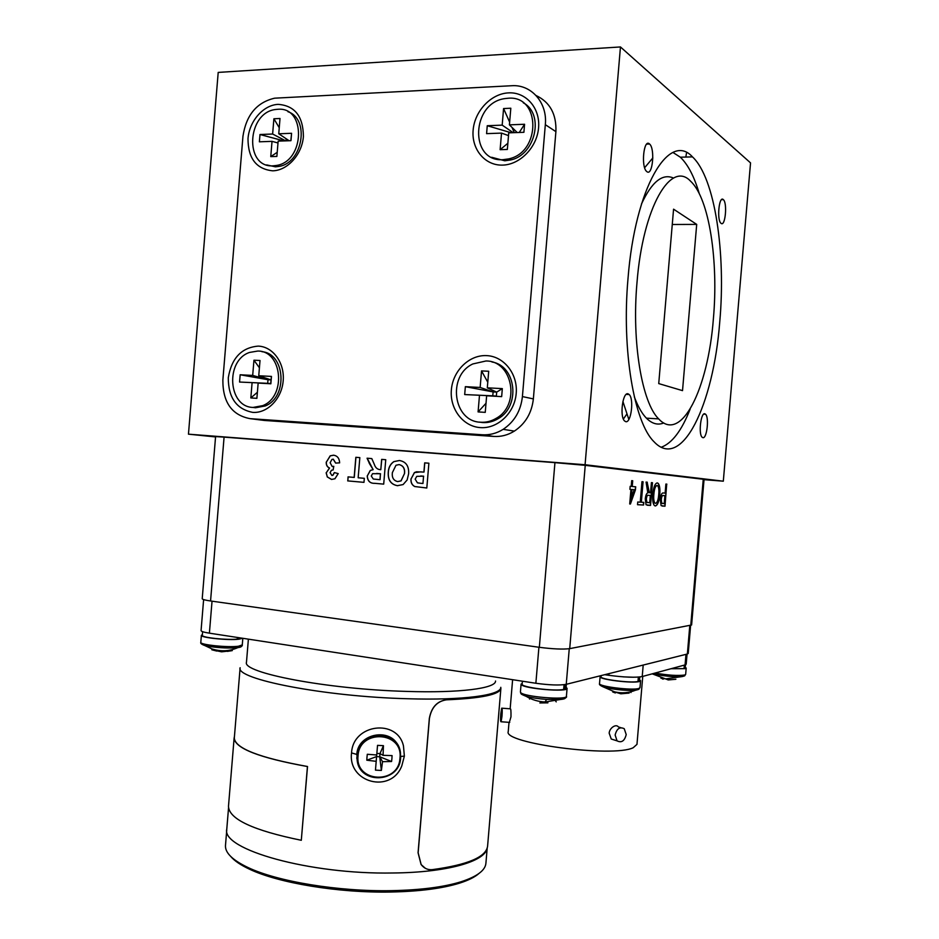 <?xml version="1.0" encoding="UTF-8"?>
<svg xmlns="http://www.w3.org/2000/svg" width="939" height="939" viewBox="0 0 939 939"><rect width="100%" height="100%" fill="white"/><g stroke="black" fill="none" stroke-linecap="round" stroke-linejoin="round"><path stroke-width="1.41" d="M671.303 668.638L684.038 668.65L684.343 665.105M684.062 668.298L684.883 668.404L685.188 664.871M685.623 664.718L684.883 668.404M655.539 503.374C657.288 502.764 658.356 499.736 658.755 494.301C659.131 490.275 658.791 487.458 657.734 485.85L657.077 485.51C655.375 486.026 654.307 488.937 653.873 494.243C653.462 498.409 653.79 501.332 654.859 503.022L654.683 503.011C653.614 501.32 653.286 498.386 653.685 494.231L653.873 494.243M649.706 502.741L650.328 495.452L648.321 495.299C647.382 494.97 646.725 496.179 646.349 498.914L646.854 502.318L649.706 502.741M634.189 489.7L631.982 489.512L631.254 498.01L634.189 489.7L631.982 489.512M653.685 494.231C654.131 488.926 655.199 486.015 656.901 485.486L657.077 485.51M657.183 482.904L658.075 483.397C659.507 485.416 660.011 489.078 659.589 494.395C658.955 501.449 657.488 505.299 655.187 505.957M652.828 494.137C653.521 487.118 655.011 483.374 657.288 482.916L658.251 483.421C659.683 485.428 660.187 489.09 659.765 494.419C659.131 501.52 657.64 505.382 655.316 505.968L654.307 505.464C652.851 503.398 652.359 499.63 652.828 494.137M648.321 495.299L650.328 495.452M648.133 495.287C647.194 494.959 646.537 496.156 646.161 498.902L646.349 498.914M646.161 498.902L646.678 502.306L647.464 502.6M651.42 482.623L652.288 482.705L650.351 505.405L646.032 504.724L645.269 498.914C645.692 495.264 646.537 493.257 647.804 492.905L646.079 482.083L647.124 482.188L649.365 492.729M648.779 492.576L650.551 492.822L651.42 482.611L652.464 482.716L650.527 505.417L647.276 505.241M647.652 487.118L648.955 492.588M647.124 482.188L647.828 487.13M646.079 482.083L647.3 482.212M641.983 481.684L642.898 481.766L641.149 502.212L643.79 502.377L643.567 505.029L637.522 504.701L637.745 502.013L640.245 502.165L641.983 481.672L643.074 481.789L641.337 502.236M643.614 502.365L643.391 505.018L637.522 504.689M631.794 489.501L631.254 498.01M631.689 480.651L632.534 480.733L632.053 486.484L635.515 486.789L635.257 489.794L629.717 503.961L630.949 489.43L629.916 489.348L630.175 486.308L631.208 486.402L631.689 480.651L632.722 480.756L632.229 486.496L635.703 486.801L635.445 489.806L630.433 504.008L629.717 503.961M630.949 489.43L629.916 489.348M630.175 486.308L631.208 486.402M664.225 503.609L664.894 495.675L663.192 495.546C662.253 495.323 661.608 496.637 661.279 499.501L661.725 503.269L664.225 503.609M663.192 495.546L664.894 495.675M663.016 495.534C662.077 495.311 661.432 496.625 661.103 499.478L661.279 499.501M661.103 499.478L661.725 503.269M661.549 503.245L662.418 503.504M664.824 506.203L661.091 505.593L660.258 499.513C660.81 494.841 661.854 492.67 663.38 492.987L665.117 493.128L665.892 484.055L666.702 484.148L664.824 506.203L662.171 506.051M666.702 484.148L665 506.215M665.892 484.055L666.878 484.16M397.667 481.578L400.965 480.885L404.463 473.62C404.979 468.631 403.183 465.615 399.087 464.594L395.976 465.251L392.349 472.657C391.798 477.622 393.57 480.604 397.667 481.578L401.07 480.897L404.463 473.62M379.966 479.7L380.459 473.761L372.583 473.679L371.281 476.014L373.288 479.031L380.06 479.7L380.459 473.761M404.556 473.632C405.073 468.631 403.277 465.627 399.181 464.605L399.087 464.594M397.854 485.698L397.479 485.674C390.894 484.43 387.854 479.935 388.359 472.2C388.605 467.516 390.471 463.983 393.969 461.612L399.498 460.509M388.265 472.188C388.5 467.505 390.366 463.972 393.875 461.601L399.415 460.509C406.012 461.636 409.075 466.061 408.618 473.808L407.127 479.982L403.101 484.571L397.373 485.674C390.788 484.43 387.748 479.935 388.265 472.188L388.359 472.2M380.553 473.772L376.656 473.432M380.8 469.7L381.762 459.394L385.741 459.723L383.699 484.125L374.919 483.339C370.13 483.515 367.595 481.038 367.325 475.885L370.365 470.451L373.147 469.664L367.172 458.22L371.797 458.596L374.321 464.347C375.307 467.516 377.161 469.265 379.884 469.617L380.8 469.7L381.657 459.382L385.741 459.711M367.172 458.22L371.785 458.584M369.32 463.22L367.067 458.209M373.147 469.664L369.215 463.22M367.325 475.885L370.271 470.451L373.053 469.653M383.699 484.125L374.825 483.327C370.025 483.515 367.501 481.026 367.219 475.873M347.817 480.909L348.052 476.883L354.261 477.423L355.94 457.305L359.837 457.622L358.158 477.775L364.32 478.315L363.98 482.353L347.817 480.909L348.146 476.895M354.156 477.423L355.834 457.293L359.837 457.622M363.98 482.353L347.712 480.897M331.608 479.453L327.312 476.895L326.244 472.798L329.589 468.021C327.277 467.023 326.185 465.051 326.349 462.129L330.293 455.849L333.685 455.204M333.779 466.343L332.206 466.519L333.791 466.307L333.11 469.993L331.455 470.239L330.094 472.728L331.937 475.463L332.934 475.251L334.425 472.599M335.751 463.091L333.286 459.183L331.925 459.429L330.129 462.739L332.206 466.519M326.349 462.129L330.188 455.838L333.591 455.192C337.394 455.791 339.402 458.349 339.636 462.857L335.646 463.091L333.181 459.183M329.589 468.021L329.483 468.021C327.171 467.012 326.079 465.051 326.244 462.117M326.244 472.798L329.483 468.021M327.312 476.895L326.138 472.787M331.831 475.451L332.829 475.24L334.331 472.575L338.216 473.608L334.93 478.761L331.526 479.442L327.206 476.895M420.731 483.292L422.949 483.491L423.559 476.19L416.775 476.355L415.167 479.16L417.444 482.834L420.731 483.292M423.559 476.19L422.949 483.491M423.653 476.202L420.719 475.956M416.54 471.812L424.005 472.071L424.78 462.868L428.888 463.209L426.811 487.998L414.792 486.531C411.998 485.017 410.766 482.47 411.082 478.878L414.498 472.599L421.059 471.824M423.912 472.071L424.674 462.868L428.888 463.209M411.082 478.878L414.392 472.587L416.447 471.801M414.792 486.531L414.698 486.531C411.904 485.017 410.66 482.458 410.989 478.867M426.811 487.998L414.698 486.531M224.081 437.116L215.583 436.588L202.214 598.753C202.355 599.446 205.136 600.185 210.559 600.972L224.081 437.116L554.937 462.645L585.243 465.333L703.252 479.266L704.05 479.395L691.609 624.987L569.715 648.638C563.06 649.483 552.93 649.037 539.338 647.311L210.559 600.972M615.139 735.037L617.064 740.859C621.548 743.078 624.599 740.988 626.207 734.58L624.247 728.723C619.787 726.54 616.747 728.641 615.139 735.037M620.843 727.69L618.425 726.962C615.984 723.488 609.434 728.101 609.165 733.171L611.254 739.016L614.716 740.108M500.792 713.769C500.417 719.403 500.51 722.068 501.097 721.762L502.001 716.175C502.377 710.518 502.271 707.853 501.696 708.17L500.792 713.769M509.337 722.373L510.98 716.833C511.074 711.046 510.851 708.37 510.3 708.816L502.013 708.194M642.757 676.397L636.971 744.357L633.191 747.737C612.921 757.855 502.623 743.219 508.245 731.54L509.02 722.349M687.055 654.084L686.198 664.19L685.071 664.906L642.217 676.549C635.445 677.758 624.306 677.336 608.801 675.294L604.704 674.695M686.667 654.178L641.983 665.364M267.216 378.605L268.038 379.732L252.685 375.424L253.953 360.212L260.021 360.494L258.753 375.753L271.465 376.422L270.855 383.781L258.155 383.077L256.887 398.324L250.83 397.948L257.392 392.279M267.662 383.405L268.038 379.732L271.031 379.896L270.737 383.499L239.562 382.044L240.161 374.767L268.038 379.732M250.83 397.948L252.086 382.736M253.953 360.212L259.41 367.795M258.753 375.753L271.031 379.896L271.465 376.422M239.562 382.044L267.732 383.335M252.92 407.42L255.514 407.761L265.15 405.977C288.062 397.256 285.386 353.381 261.922 351.702M257.744 351.057L249.574 352.43C225.114 360.423 228.013 407.139 253.084 407.432L262.732 405.636C286.618 396.516 282.322 350.576 257.744 351.057M240.161 374.767L252.685 375.424M270.855 383.781L258.155 383.077M285.702 140.862L272.627 134.019L273.895 118.76L280.01 118.49L278.754 133.784L291.583 133.291L290.973 140.674L278.144 141.132L276.876 156.426L270.761 156.613L277.216 152.306M270.761 156.613L272.028 141.355L277.991 142.974M273.895 118.76L279.247 127.739M285.585 138.362L287.052 140.815M278.754 133.784L289.142 140.744M291.583 133.291L290.844 140.674M272.028 141.355L259.375 141.812L259.986 134.512L284.024 140.92M266.617 164.9L275.432 166.825L278.824 166.438C302.675 163.21 310.116 118.936 287.944 111.718M277.721 109.3L275.925 109.464C246.887 112.152 244.023 167.94 273.049 165.839L276.453 165.464C305.034 161.344 306.243 106.365 277.721 109.3M259.986 134.512L272.627 134.019M202.636 631.689L202.331 635.363C201.31 637.511 226.499 640.257 237.274 639.142L237.414 637.464M237.309 638.696L239.093 638.943L239.187 637.734M241.769 638.133L239.093 638.943M690.611 625.421L688.217 653.497L687.36 654.014L566.24 684.32C559.55 685.47 549.432 685.118 535.864 683.263L209.397 633.168C203.974 632.299 201.192 631.454 201.063 630.609L203.622 599.598M522.389 681.198L522.131 684.167C520.711 687.219 554.491 691.562 563.646 689.437L564.046 684.695M563.682 688.921L564.973 689.097L565.36 684.508M566.37 684.296L566.029 688.252L564.973 689.097M630.985 692.548L630.539 691.855M629.118 693.099L620.832 693.792L612.909 691.397M612.686 691.937L615.327 692.959L615.526 692.055M639.729 679.836L640.586 680.716L639.436 681.479C633.109 683.686 598.73 679.46 600.115 676.69L601.101 675.974M381.375 770.438L375.459 770.133L376.199 761.341L366.809 760.203L366.985 757.257L367.302 754.275L376.727 754.991L377.537 745.355L383.441 745.672L383.065 755.332L392.068 755.602L391.915 758.583L391.575 761.506L382.537 761.67L381.375 770.438L379.72 756.764L379.99 753.594L383.441 745.672M376.692 754.991L376.562 756.588L379.72 756.764L391.575 761.506M366.809 760.203L376.562 756.588L376.199 761.341M382.537 761.67L379.72 756.764M376.856 753.43L379.99 753.594L383.065 755.332M358.17 764.135L356.808 754.428C357.782 733.242 390.554 727.373 398.265 746.024M392.831 872.988C447.21 872.542 484.97 861.521 487.13 848.316C484.97 861.521 447.21 872.542 392.831 872.988C309.553 874.632 221.123 849.384 226.78 829.114C221.123 849.384 309.553 874.632 392.831 872.988M406.2 691.397C459.934 693.193 496.05 688.334 495.546 681.021C496.05 688.334 459.934 693.193 406.2 691.397C326.995 689.261 241.863 672.77 246.476 662.23C241.863 672.77 326.995 689.261 406.2 691.397M407.42 698.733C463.678 700.517 501.32 695.177 500.792 687.325C501.32 695.177 463.678 700.517 407.42 698.733C324.354 696.644 235.196 679.061 240.126 667.735C235.196 679.061 324.354 696.644 407.42 698.733M404.369 756.118L403.465 745.953C397.408 718.535 352.97 723.746 351.55 752.914C347.641 782.75 391.011 794.054 401.798 765.86L404.369 756.118L400.707 756.458M400.073 758.055L399.744 759.874M400.624 757.773L400.472 752.808C398.042 728.089 358.088 730.378 357.102 755.449L356.808 758.243L358.557 765.226M533.364 398.911C531.767 412.96 525.441 423.689 514.361 431.107C507.87 435.109 501.015 436.881 493.797 436.435L264.199 420.437L250.056 418.653C231.839 415.132 222.766 402.256 222.86 380.037L242.955 136.261C246.194 115.051 256.758 102.363 274.622 98.184L511.649 85.731C531.274 84.205 547.59 102.762 545.324 124.676L522.413 396.575L533.364 398.911L555.9 131.648L545.324 124.676M493.797 436.435L482.317 434.769C489.63 435.215 496.578 433.407 503.151 429.346C514.384 421.787 520.805 410.871 522.413 396.575M536.099 95.532C549.961 102.14 556.557 114.182 555.9 131.648M451.366 389.885C449.64 408.876 463.056 426.552 480.392 427.609C497.693 428.959 514.689 412.925 516.204 393.394C517.976 373.886 503.82 356.151 486.437 355.611C469.077 354.789 452.821 370.87 451.366 389.885M228.283 377.783C228.306 397.62 236.452 409.158 252.708 412.374C267.369 413.524 281.817 398.711 283.191 380.753C284.787 362.818 272.909 346.561 258.19 346.115C241.534 347.559 231.569 358.111 228.283 377.783M248.002 138.608C248.037 158.362 256.265 169.09 272.662 170.816C287.451 170.605 302.029 154.548 303.403 136.542C303.215 116.354 294.799 105.626 278.155 104.358C263.319 104.992 249.34 121.049 248.002 138.608M473.127 130.204C471.401 149.278 484.958 165.64 502.447 165.111C519.913 164.853 537.061 147.353 538.575 127.763C540.359 108.173 526.063 91.822 508.515 92.879C490.991 93.642 474.594 111.142 473.127 130.204M482.317 434.769L250.056 418.653M601.136 675.587L601.042 676.773C599.763 679.32 630.679 683.287 637.992 681.491L638.356 677.101M638.027 681.068L639.001 681.209L639.365 677.007M639.975 676.949L639.001 681.209M633.872 677.242L623.191 676.855M546.439 702.841L547.871 702.853L547.766 701.973M556.217 701.867L555.571 700.905M529.526 699.039L530.112 698.428M539.855 702.947L547.871 702.853M566.111 687.278L567.086 688.357C568.189 692.43 523.528 688.721 521.286 684.543L522.213 683.169M513.187 132.681L502.189 125.133L503.574 108.548L510.816 108.231L509.408 124.852L524.572 124.265L523.903 132.305L508.738 132.845L507.342 149.465L500.123 149.688L507.87 143.268M500.123 149.688L501.52 133.103L508.504 135.603M503.574 108.548L509.642 122.14M511.978 127.375L514.326 132.645M509.408 124.852L517.236 132.54M524.572 124.265L519.232 132.469M501.52 133.103L486.59 133.643L487.259 125.72L511.192 132.751M491.672 157.282L504.795 160.792L510.558 159.982C535.441 155.076 544.667 114.053 523.305 102.809M508.046 98.255L504.994 98.583C471.261 102.762 469.183 162.06 502.881 159.7L508.656 158.902C541.322 152.318 540.676 94.956 508.046 98.255M487.259 125.72L502.189 125.133M675.869 679.273L668.192 679.942L665.692 678.885L682.184 676.573C676.96 676.972 670 676.585 661.267 675.399L652.617 673.721M661.021 677.923L663.075 679.19L663.239 678.474M660.903 678.193L665.692 678.885M685.4 667.324L686.198 668.075L685.329 668.65L670.998 668.732M478.902 873.528C474.805 877.143 468.338 880.348 459.523 883.165C442.328 888.494 419.381 891.451 390.647 892.027C338.51 893.048 278.214 883.012 249.328 869.115C240.607 865.019 234.445 860.84 230.83 856.568M225.501 845.182L225.477 845.511C225.031 852.776 232.496 860.089 247.873 867.448C277.146 881.51 338.404 891.686 391.34 890.665C420.508 890.09 443.807 887.109 461.213 881.709C477.153 876.51 485.393 870.324 485.921 863.141L487.188 848.128M649.33 143.808C643.708 138.761 640.914 166.755 646.584 171.403L646.959 171.708C652.593 176.332 655.222 148.691 649.6 144.031L649.33 143.808M723.183 199.491C719.039 195.676 716.715 219.89 720.917 223.212L721.14 223.4C725.307 226.898 727.525 202.977 723.359 199.631L723.183 199.491M704.884 413.806C700.893 412.092 698.287 433.959 702.09 437.21L702.841 437.656C706.844 439.088 709.356 417.479 705.576 414.24L704.884 413.806M628.085 393.828C622.78 391.645 619.494 416.411 624.517 420.907L625.726 421.658C631.067 423.442 634.189 399.016 629.2 394.544L628.085 393.828M673.568 178.081C662.511 173.14 651.819 181.767 641.501 203.951M713.382 318.837C718.581 261.418 709.379 198.716 690.775 181.403C671.092 159.536 642.875 207.096 636.994 282.604C631.595 342.676 642.123 402.972 658.662 418.888C681.409 443.572 708.088 388.605 713.382 318.837M634.33 396.845C637.898 406.446 641.912 413.547 646.384 418.148C652.006 423.782 657.805 425.39 663.767 422.973M622.897 401.458L628.837 419.44M661.256 447.246C672.113 443.231 681.737 430.52 690.142 409.134M699.285 193.669C694.273 176.626 687.947 164.478 680.329 157.2L673.005 152.494M652.84 157.928L644.635 167.729M628.027 278.343C621.536 350.634 634.294 422.667 653.931 441.647C681.679 471.648 713.476 404.768 719.755 321.866C725.953 253.389 715.107 177.894 692.477 156.883C669.155 130.955 635.14 187.19 628.027 278.343M685.846 157.059L686.55 152.693M682.524 390.636L696.703 224.398L673.568 209.174L658.732 383.593L682.524 390.636M672.265 224.491L696.703 224.398M704.027 479.665L723.312 481.191L750.543 162.893L620.456 46.95L218.2 72.409L188.457 434.17L215.547 436.928M723.312 481.191L585.079 464.735L188.457 434.17M585.079 464.735L620.456 46.95M623.39 419.052L626.806 414.099M234.445 736.528L234.128 737.995C234.832 748.313 259.27 757.832 307.44 766.541L301.302 840.288C253.26 830.452 228.987 819.137 228.482 806.343L228.506 806.049M307.44 766.541L307.523 766.506C259.422 757.808 235.02 748.301 234.316 738.007L240.126 667.735L234.316 738.007M301.302 840.288L307.523 766.506M500.898 688.275C500.041 694.473 481.942 698.323 446.577 699.813C437.222 701.14 431.494 707.349 429.416 718.441L418.148 852.812L421.165 864.584C424.099 868.375 427.82 870.066 432.316 869.643C467.927 864.807 486.343 856.931 487.599 846.039L500.886 688.404M500.71 688.252C499.865 694.449 481.777 698.287 446.471 699.79C437.116 701.104 431.4 707.313 429.334 718.405L418.066 852.753L421.083 864.537L425.379 868.329M226.78 829.114L228.541 807.904L226.815 828.797M492.095 390.025L493.151 391.927L480.146 387.455L481.531 370.917L488.703 371.257L487.306 387.83L502.33 388.617L501.661 396.622L486.637 395.788L485.252 412.362L478.092 411.916L486.015 403.277M492.729 395.941L493.151 391.927L496.684 392.126L496.355 396.035L464.688 394.568L465.357 386.668L493.151 391.927M478.092 411.916L479.477 395.389M481.531 370.917L487.775 382.208M487.306 387.83L496.684 392.126L502.33 388.617M464.688 394.568L492.822 395.835M479.442 422.104L482.799 422.562C488.163 422.867 493.268 421.576 498.128 418.677C520.769 406.387 516.25 365.717 491.966 361.996M485.968 360.987L472.857 363.945C447.023 375.741 453.173 421.811 480.815 422.233C486.191 422.55 491.32 421.247 496.179 418.336C520.769 405.014 512.694 360.576 485.968 360.987M465.357 386.668L480.146 387.455M501.661 396.622L486.637 395.788M227.379 651.396L232.273 650.61L231.769 649.741M225.16 651.396L225.114 650.727M232.273 650.61L221.604 651.83L211.85 649.788L216.756 651.056L216.956 650.211M242.638 638.262L239.011 639.177C228.529 640.574 200.242 637.663 201.38 635.304L202.401 634.576M539.338 647.311L554.937 462.645M569.715 648.638L585.243 465.333M690.764 625.397L703.252 479.266M608.801 675.294L608.942 673.639M642.217 676.549L643.192 665.129M685.071 664.906L685.975 654.413M209.397 633.168L212.038 601.183M535.864 683.263L538.916 647.253M566.24 684.32L569.257 648.72M687.36 654.014L689.789 625.585M640.586 680.716L639.999 687.641L638.837 688.44C632.51 690.74 598.131 686.468 599.528 683.58C598.953 684.508 600.291 685.646 603.519 687.019L600.162 685.165M639.095 689.097L635.527 690.235C629.541 690.681 621.958 690.259 612.791 688.956L603.519 687.019L614.634 691.855C621.818 693.498 628.79 692.959 635.527 690.235L638.367 689.519L639.999 687.641M399.979 758.066C403.289 731.258 359.332 728.758 358.041 755.836C354.825 782.797 398.793 784.981 399.979 758.066M356.808 754.428L351.55 752.914M400.472 752.808L400.636 757.82C399.697 783.455 358.217 784.793 357.102 759.111C358.205 784.828 399.533 783.49 400.613 757.867M567.086 688.357L566.417 696.245C567.508 700.482 522.847 696.773 520.617 692.442L520.652 693.052C522.143 694.05 518.586 693.252 526.18 696.339L521.145 693.757M565.395 697.935C565.172 698.698 563.412 699.215 560.09 699.52L546.521 699.402L544.773 702.759M546.521 699.402C538.352 698.792 531.568 697.771 526.18 696.339C532.061 699.86 538.446 701.738 545.336 701.973L560.09 699.52C565.172 698.499 567.285 697.419 566.417 696.245M686.198 668.075L685.658 674.402L684.789 675C677.899 675.963 668.016 675.305 655.105 673.052M684.836 675.704L682.184 676.573L684.343 675.986L685.658 674.402M242.825 638.297L242.274 644.917L238.424 646.232C227.931 647.722 199.655 644.788 200.805 642.346C200.253 643.297 201.603 644.377 204.878 645.586L201.462 643.896M240.924 645.774C242.039 646.572 241.018 647.194 237.86 647.628L237.661 647.652C229.527 648.368 220.149 647.98 209.514 646.513L204.878 645.586L212.026 648.943C220.806 651.736 229.409 651.302 237.86 647.628C241.217 646.83 242.685 645.926 242.274 644.917M510.159 708.804L512.612 679.695M509.736 722.396L501.097 721.762M611.254 739.016L617.064 740.859M265.15 405.977L262.732 405.636M278.824 166.438L276.453 165.464M600.115 676.69L599.528 683.58M248.389 639.154L246.476 662.23L248.389 639.154M514.361 431.107L503.151 429.346M521.086 684.073L520.417 691.949M510.558 159.982L508.656 158.902M652.206 673.838L665.575 678.885M459.523 883.165L461.213 881.709M226.768 829.876L225.477 845.511M249.328 869.115L247.873 867.448M646.959 143.878L647.804 143.432M680.329 157.2L692.477 156.883M646.384 418.148L658.662 418.888M626.207 394.38L629.2 394.544M703.722 414.134L705.576 414.24M721.528 199.655L723.359 199.631M646.678 144.125L649.6 144.031M234.128 737.995L228.482 806.343M498.128 418.677L496.179 418.336M201.38 635.304L200.805 642.346"/></g></svg>
